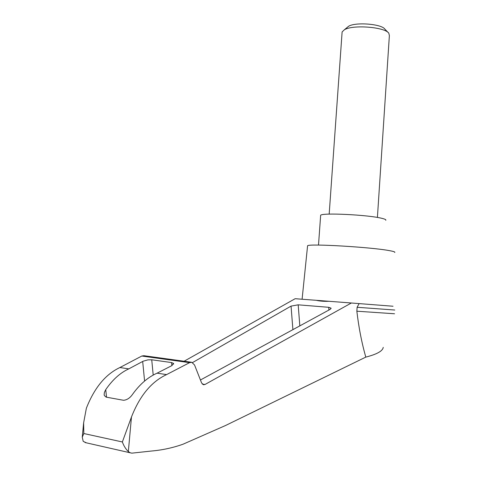 <?xml version="1.0" encoding="UTF-8"?>
<svg xmlns="http://www.w3.org/2000/svg" width="477" height="477" viewBox="0 0 477 477"><rect width="100%" height="100%" fill="white"/><g stroke="black" fill="none" stroke-linecap="round" stroke-linejoin="round"><path stroke-width="0.72" d="M383.234 347.369C382.733 351.018 376.925 354.262 365.805 357.106L225.484 425.532L183.085 444.188C172.841 447.825 162.252 450.115 151.316 451.045L131.867 453.15L130.281 452.81L128.337 451.576C125.773 449.09 123.781 445.888 122.362 441.964L131.467 416.999C139.773 395.761 151.477 381.63 166.58 374.606L157.088 373.169C148.061 377.116 139.892 384.158 132.582 394.294C130.048 397.961 127.043 399.959 123.573 400.286L106.132 397.132L104.332 395.528L104.135 394.396L104.451 392.267L105.745 389.626C112.596 379.686 120.27 372.775 128.772 368.882L119.9 367.534C105.542 374.296 94.363 387.861 86.367 408.229L83.636 422.795L83.827 433.533L82.259 437.188L83.213 441.362L86.42 442.853M394.551 313.765L356.85 311.201C358.787 327.657 361.769 342.957 365.805 357.106M191.408 362.246L143.833 355.699L141.782 356.039L119.9 367.534M166.58 374.606L189.602 362.645L191.766 362.293L194.538 364.965L201.616 382.971L203.411 384.748L204.979 384.492L351.346 302.996L329.052 301.291C323.877 301.464 319.626 301.136 316.293 300.313L295.15 298.703L184.098 361.238M329.052 301.291L316.293 300.313M192.547 362.568L291.048 306.109L298.185 304.827L328.713 307.301L331.08 308.172L330.197 309.334L200.447 379.996M351.346 302.996L393.036 306.24M394.729 252.458C395.409 251.993 393.573 251.379 389.232 250.604C370.76 247.11 308.732 243.491 307.582 245.75L307.534 246.215M128.772 368.882L143.195 361.19L147.858 359.879L151.734 359.783L171.583 362.568L173.58 363.444L171.863 365.62L157.088 373.169M394.771 310.026L357.118 307.277L356.85 311.201M357.118 307.277L359.121 303.599M385.762 220.296C386.304 219.718 384.903 219.038 381.546 218.257C367.582 214.763 321.635 212.593 320.651 215.288L320.61 215.825M342.033 33.134L342.116 31.923L344.346 29.789C352.569 24.488 384.861 26.968 388.815 33.211L389.375 35.56L377.408 217.446M347 27.6L348.598 26.283C355.377 21.918 381.505 23.928 384.808 29.073L388.218 32.597M204.979 384.492L202.29 384.074M128.337 451.576L131.467 416.999M122.362 441.964L83.827 433.533M105.745 389.626L106.52 397.204M189.602 362.645L141.782 356.039M151.734 359.783L153.206 375.077M142.683 361.447L144.591 381.051M171.583 362.568L171.869 365.615M298.185 304.827L299.83 325.952M328.713 307.301L328.915 310.038M291.048 306.109L292.908 329.732M307.582 245.75L302.096 299.234M85.043 442.537L130.281 452.81M83.636 422.795L82.259 437.188M173.64 364.076L173.58 363.444M331.104 308.47L331.08 308.172M318.505 245.083L320.651 215.288M342.116 31.923L329.178 214.125M348.598 26.283L344.346 29.789"/></g></svg>
